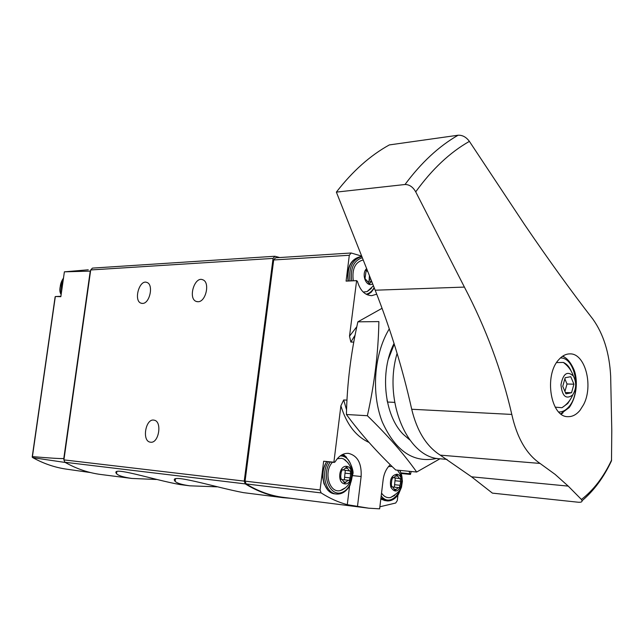 <?xml version="1.0" encoding="UTF-8"?>
<svg xmlns="http://www.w3.org/2000/svg" width="644" height="644" viewBox="0 0 644 644"><rect width="100%" height="100%" fill="white"/><g stroke="black" fill="none" stroke-linecap="round" stroke-linejoin="round"><path stroke-width="0.97" d="M279.705 257.544L274.883 256.256L273.072 258.405L244.237 481.108L245.292 483.894C257.487 491.436 270.094 496.033 283.102 497.683L243.432 492.636C215.796 487.476 167.142 472.124 175.152 481.374C176.979 483.201 181.858 484.682 189.795 485.818L216.939 486.832M274.883 256.256L92.446 268.105L90.715 269.957L63.917 459.888L64.931 462.271C76.555 468.856 88.606 472.938 101.076 474.523L131.907 478.452L156.339 479.482M283.102 497.683L290.943 498.319M189.795 485.818L180.24 484.602C153.763 479.949 109.923 465.435 116.54 473.694C118.263 475.626 123.382 477.212 131.907 478.452M65.285 462.473L32.892 457.691L32.2 457.119L32.425 456.604C49.371 458.061 59.828 458.713 63.788 458.552L63.901 460.033M88.252 269.796L64.384 271.84L90.24 271.116L90.675 270.23M64.384 271.84L60.842 296.675L55.698 296.53M63.788 458.552L90.24 271.116M65.358 462.537L66.549 463.181M116.137 472.929L116.653 472.905M116.129 472.704L116.685 472.68M150.607 442.211C158.875 443.571 162.433 421.297 154.141 420.178C145.673 417.908 141.583 441.124 150.269 442.162L150.607 442.211M142.485 303.421C149.778 303.775 153.868 284.463 146.929 282.458C139.362 279.069 133.26 300.973 141.125 303.211L142.485 303.421M197.974 301.73C205.895 302.092 210.298 282.217 202.828 279.802C194.569 275.857 187.694 298.736 196.299 301.456L197.974 301.73M356.816 326.693L349.515 336.176L350.859 342.069L355.086 335.162M353.773 342.077L350.859 342.069M394.683 402.379L387.43 402.033M346.987 400.117L343.687 399.964L340.885 405.801C346.544 424.235 355.907 436.439 368.988 442.412M359.143 430.86L353.596 423.937M346.569 409.906L343.687 399.964M346.569 281.09L356.623 280.615L357.444 281.412C360.165 290.573 364.931 295.322 371.733 295.652L376.732 294.179M356.623 280.615L349.515 336.176M361.687 256.111L351.149 252.995L349.314 255.274L346.094 281.114L356.39 280.671M351.149 252.995L275.511 257.809L273.692 259.967L245.066 481.14L246.137 483.926C258.091 491.251 270.448 495.719 283.191 497.337L368.754 508.197L379.63 508.841L383.132 479.82C384.025 473.34 386.416 468.309 390.296 464.726M340.885 405.801L333.89 462.199L323.65 461.225L320.068 489.963L321.139 492.918C329.607 498.343 338.325 502.264 347.285 504.679L368.754 508.197M379.88 506.78L395.706 503.012L397.292 500.565L397.952 495.059M401.107 472.897L409.858 473.751L410.469 474.419L411.17 471.497M409.858 473.751L409.109 471.295M333.89 462.199L335.081 461.941C338.663 455.976 343.099 453.11 348.404 453.352C357.533 455.598 361.775 463.318 361.131 476.512L357.533 505.975M323.65 461.225L334.325 462.424M346.536 457.304L343.155 454.205M349.563 486.107L347.285 504.679M345.313 459.929L345.659 460.388M342.729 489.537L342.302 489.907M397.01 474.193C399.57 474.805 401.132 476.946 401.703 480.617L401.188 485.842C397.759 492.29 394.289 492.692 390.779 487.049C389.515 479.49 391.592 475.2 397.01 474.193M391.81 479.989L391.327 483.99L391.761 486.824L392.55 486.751L395.078 490.503L398.242 487.589L399.127 487.902L400.149 485.302L400.624 481.318L400.19 478.508L399.433 478.573L396.897 474.805L393.75 477.703L392.832 477.373L391.81 479.989M388.493 466.586L392.075 466.473M394.683 495.389L390.481 497.538C386.923 498.15 383.937 496.653 381.538 493.046M372.651 283.827C366.42 288.069 360.793 273.95 366.621 268.588M367.169 269.957L366.71 269.844L365.873 272.396L365.003 278.562L369.511 283.714L371.636 281.267M371.371 288.391L367.096 291.603L363.24 292.062M353.298 280.76C351.833 269.023 355.134 262.092 363.208 259.959M346.77 466.353C354.546 467.48 352.389 485.069 344.612 483.869C336.756 482.839 338.961 465.024 346.77 466.353M341.199 472.318L340.692 476.471L341.159 479.402L342.004 479.337L344.717 483.233L348.106 480.231L349.064 480.561L350.151 477.872L350.658 473.751L350.183 470.836L349.386 470.901L346.641 466.981L343.284 469.967L342.294 469.621L341.199 472.318M337.271 458.745L341.521 458.311L343.646 458.955L347.993 462.722M345.482 487.725L340.467 490.527C329.478 493.787 323.199 472.028 332.425 462.247M343.147 469.951L349.386 470.901M344.315 479.828L345.297 470.49M366.863 270.448L368.054 272.195M369.415 275.64L369.189 279.343L370.847 279.271M369.189 281.259L369.189 279.343M393.275 477.655L399.433 478.573M394.329 487.162L395.263 478.146M471.537 476.81L492.402 493.127L578.256 502.231C580.969 502.409 582.232 501.918 582.047 500.75C593.953 490.68 603.766 477.365 611.502 460.79L611.784 430.297L610.657 376.096C609.449 353.137 603.533 334.164 592.923 319.191C571.663 291.821 548.849 260.248 524.49 224.474L469.396 141.374C466.224 137.083 462.464 135.031 458.109 135.224C438.95 146.196 421.248 162.626 405.012 184.506C409.334 184.49 412.909 186.937 415.718 191.848L464.404 287.087C485.946 328.207 501.748 370.654 511.803 414.43L411.709 409.254C416.982 431.086 426.497 446.381 440.246 455.139L471.537 476.81L568.225 486.115L581.411 499.454L582.047 500.75M411.709 409.254C402.685 368.827 390.514 329.148 375.178 290.211L336.369 192.113L405.012 184.506M458.109 135.224L389.322 144.924C370.171 155.502 352.526 171.232 336.369 192.113M583.585 404.665C593.671 385.716 585.098 353.113 569.892 353.886C565.826 353.894 562.075 355.866 558.646 359.811C543.769 375.565 550.789 417.336 567.952 416.66C572.387 416.797 576.42 414.672 580.035 410.292L583.585 404.665M568.225 486.115L555.152 474.411L540.042 463.43C526.414 454.141 517.003 437.807 511.803 414.43M581.411 499.454C593.518 490.189 603.581 477.051 611.607 460.033M447.041 459.389L440.061 458.794C407.499 458.085 382.963 400.801 397.098 353.387M562.993 412.885L561.157 414.14M562.961 355.987L564.716 357.348M566.382 364.287L567.573 366.195M572.54 395.102C566.036 399.674 562.172 396.237 560.964 384.798C563.122 373.568 567.251 370.63 573.345 375.975C576.621 382.367 576.428 388.654 572.758 394.828L572.54 395.102M570.769 376.708L565.174 377.73L562.751 386.32L565.955 393.83L571.542 392.743L573.933 384.202L570.769 376.708M570.343 399.465L567.758 403.49L561.954 407.716L555.209 407.153M556.585 362.588L563.355 362.443C566.631 363.812 569.256 366.726 571.212 371.194M564.933 391.415L567.018 384.001L564.844 378.889M567.018 384.001L573.933 384.202M565.4 392.526L571.542 392.743M357.871 321.839L378.873 321.589C378.35 352.453 374.518 383.832 367.37 415.718C387.64 435.416 404.07 454.189 416.676 472.028L395.714 469.999C376.732 451.911 360.302 433.412 346.424 414.503C347.084 383.744 350.899 352.856 357.871 321.839L382.069 308.299M389.29 328.834L388.509 330.163C373.874 355.343 371.25 393.878 382.319 422.037C395.649 451.396 413.875 463.511 436.986 458.383M416.676 472.028L439.965 458.786M394.048 343.453C379.582 371.54 384.194 415.436 403.273 434.338L409.697 439.876M394.265 344.154L388.284 359.312M387.028 400.021L387.471 402.033M367.37 415.718L346.424 414.503M245.292 483.894L64.931 462.271M32.425 456.604L55.295 296.82M90.571 472.575L66.976 469.218C55.215 467.592 43.856 463.752 32.892 457.691M273.072 258.405L90.715 269.957M244.237 481.108L63.917 459.888M61.526 291.853L61.349 285.695L63.217 280.019M61.18 294.284C59.32 288.279 60.085 282.901 63.482 278.144M349.314 255.274L273.692 259.967M320.068 489.963L245.066 481.14M321.139 492.918L246.137 483.926M352.815 475.642L361.131 476.512M399.666 470.386C408.699 485.689 391.399 509.992 381.2 495.856M400.117 470.426C401.961 477.606 402.677 481.479 402.267 482.042L401.486 487.242L398.564 494.157C395.247 499.003 391.351 501.257 386.859 500.903L380.95 497.884M386.859 500.903L380.821 498.963M374.132 287.57C372.087 291.241 369.415 293.463 366.13 294.228M351.624 280.824C350.199 268.226 353.765 260.53 362.331 257.737M349.966 280.897C348.597 267.276 352.566 259.17 361.872 256.586L360.495 256.666C351.028 259.073 346.971 267.171 348.324 280.969M340.241 455.888L341.811 456.008C354.82 457.763 356.043 485.278 343.437 491.742C330.911 499.092 320.358 475.787 330.211 462.03M341.747 454.906C349.982 457.135 353.959 472.052 352.928 473.678L350.038 485.246C346.464 491.469 341.932 494.399 336.45 494.045C325.687 493.449 320.543 473.276 328.36 461.853M336.45 494.045L334.816 493.851C324.061 493.248 318.917 473.099 326.725 461.7M341.916 469.669L342.656 469.75M345.393 468.188L347.647 468.405M345.313 473.203L350.658 473.751M344.806 477.309L350.151 477.872M343.735 481.897L345.957 482.147M340.861 479.313L341.465 479.378M366.146 270.094L367.201 270.045M368.473 282.861L370.485 282.78M392.486 477.421L393.17 477.494M395.722 475.964L397.823 476.182M395.271 480.762L400.624 481.318M394.796 484.731L400.149 485.302M394.168 489.215L396.229 489.44M391.488 486.735L392.051 486.8M469.396 141.374C449.931 152.403 432.044 169.227 415.718 191.848M464.404 287.087L375.178 290.211M540.042 463.43L440.246 455.139M560.401 357.967C575.47 357.275 581.629 392.615 569.063 406.541C565.971 410.252 562.526 412.071 558.734 411.999M32.24 456.749L55.143 296.763M66.976 469.218C55.183 467.592 43.792 463.736 32.812 457.667M60.89 296.304L55.513 296.522M61.14 294.55C58.862 291.144 59.651 285.63 63.506 277.999M196.299 301.456L197.322 301.706M141.125 303.211L141.889 303.396M175.434 479.257L175.152 481.374M116.789 471.931L116.54 473.694M401.309 473.517L410.469 474.419M401.703 480.617C401.969 477.84 400.552 474.354 397.437 470.168M401.188 485.842C401.357 489.504 397.791 493.401 390.481 497.538M385.225 500.71L380.813 499.019M373.431 285.807L367.096 291.603M367.338 294.815L371.218 292.223L374.325 288.053M348.026 280.985C346.722 267.067 350.883 258.96 360.495 256.666M343.646 458.955C356.881 468.132 353.137 486.019 340.467 490.527M334.816 493.851L331.209 492.732L327.957 490.317L324.004 483.821L322.676 477.365L323.377 469.049L326.484 461.676M341.666 469.798L343.284 469.967M342.777 479.659L348.106 480.231M340.684 479.2L342.004 479.337M365.848 270.496L367.354 270.424M368.199 281.299L371.596 281.162M392.26 477.55L393.75 477.703M393.251 487.041L398.242 487.589M391.319 486.623L392.55 486.751M573.345 375.975C571.453 370.461 568.129 365.953 563.355 362.443M572.758 394.828L572.492 395.48C570.222 400.584 566.712 404.657 561.954 407.716M560.763 413.842L569.224 407.531C578.24 394.635 577.266 377.143 573.885 369.511C568.845 358.201 563.661 356.696 562.542 356.253"/></g></svg>
